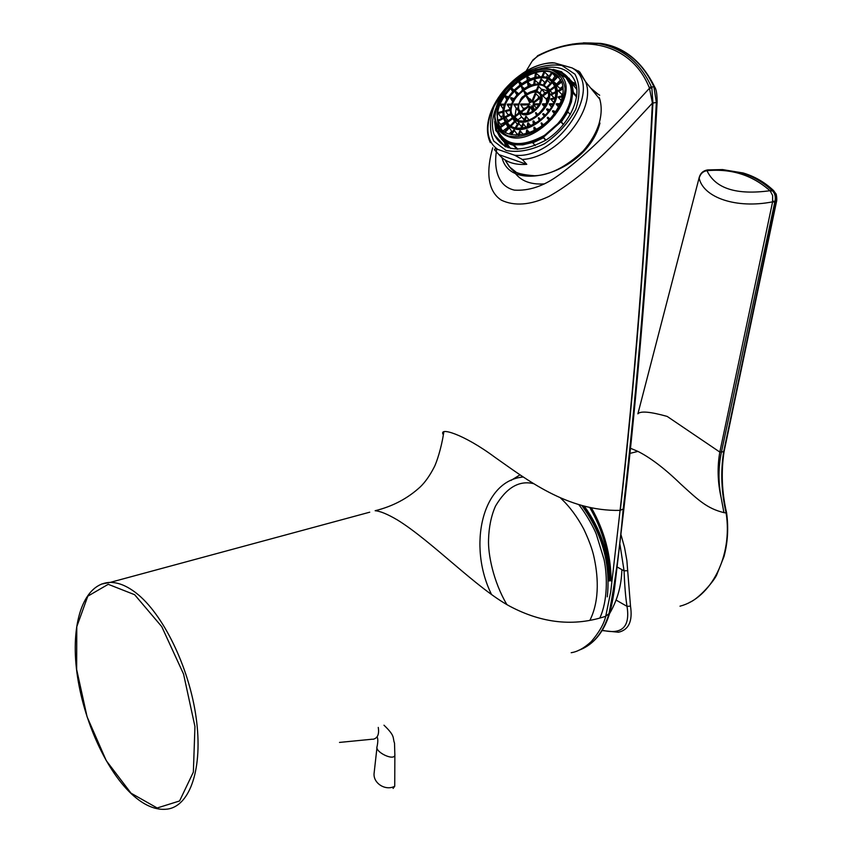 <?xml version="1.0" encoding="UTF-8"?>
<svg xmlns="http://www.w3.org/2000/svg" width="852" height="852" viewBox="0 0 852 852"><rect width="100%" height="100%" fill="white"/><g stroke="black" fill="none" stroke-linecap="round" stroke-linejoin="round"><path stroke-width="1.28" d="M572.501 82.165L575.814 83.571M505.715 146.821L504.703 143.168M539.05 69.065C546.814 66.797 553.864 66.541 560.19 68.277C567.815 70.546 572.927 75.359 575.537 82.697C581.458 99.588 567.57 126.629 545.749 140.197C520.7 153.435 503.511 151.581 494.181 134.648C491.38 126.916 491.966 118.098 495.939 108.193M562 65.529L574.972 74.22C580.01 83.901 580.276 95.594 575.75 109.29C568.401 122.944 558.017 134.414 544.609 143.69C530.562 150.516 517.718 152.774 506.045 150.463L493.766 141.091C489.336 131.229 489.442 119.695 494.075 106.5C501.221 93.443 511.189 82.388 523.991 73.325C537.495 66.413 550.168 63.815 562 65.529M526.781 164.329C514.619 165.245 505.364 162.029 499.027 154.67L526.781 164.329L522.329 159.473L514.64 155.224L497.802 149.419C467.492 128.503 512.478 60.758 554.78 63.016L572.086 67.915C605.602 86.819 557.794 159.995 514.64 155.224M499.027 154.67L494.543 149.856C494.277 148.717 495.363 148.567 497.802 149.419M522.329 159.473C557.464 157.758 596.837 109.514 585.665 81.867L579.807 72.015L572.086 67.915M554.78 63.016L552.352 62.718C516.291 64.188 476.353 112.549 490.315 142.625M590.638 87.98L597.689 93.89M574.45 83.879L575.909 83.922M573.726 83.219L575.877 83.826M505.95 146.927L505.609 144.702M592.896 90.749L599.68 95.243M544.534 183.872C529.198 184.98 518.517 180.07 512.478 169.154M376.957 747.747L374.039 773.808C373.464 783.584 385.796 791.125 394.732 786.247L393.081 788.43M373.048 739.27C377.606 738.258 379.342 734.307 378.267 727.416M377.106 746.427L377.095 746.458C378.032 741.89 378.032 738.684 377.106 736.863M377.085 746.49C374.433 751.656 393.56 761.166 394.87 755.277L394.859 753.86M621.044 534.886L624.559 547.591L626.87 560.456L630.501 606.123C632.78 621.151 628.776 629.862 618.499 632.237L602.119 630.565M602.311 630.246C622.056 634.921 630.288 626.944 627.019 606.347C625.613 597.721 624.633 585.888 624.079 570.851L619.968 544.513M679.992 606.187C711.122 598.2 732.88 555.941 726.128 513L723.934 512.627C706.766 508.484 697.937 499.698 680.535 483.883C664.805 468.621 650.608 457.801 637.935 451.4L630.214 448.152M724.093 451.571L724.062 451.677C720.994 471.827 721.846 492.243 726.618 512.947L726.128 513C721.346 492.371 720.515 471.987 723.625 451.858L776.097 201.594C776.939 196.897 776.002 193.202 773.307 190.518L773.967 190.954M770.346 191.146L769.963 190.72L772.104 190.475C774.969 193.18 775.916 196.876 774.926 201.562L774.798 202.126L772.604 201.839L772.636 195.534L770.346 191.146L773.307 190.518C764.702 182.296 754.659 176.449 743.168 172.977L722.262 169.559M699.343 177.493L699.258 177.344C700.419 173.265 703.07 170.815 707.192 169.985L706.383 170.794C702.964 171.486 700.621 173.723 699.343 177.493L699.151 178.121C703.337 197.6 736.394 209.028 772.604 201.839L719.887 451.762L721.42 452.146C718.279 467.034 718.183 482.211 721.143 497.685C717.618 482.243 717.182 467.045 719.823 452.071L724.062 451.677L776.523 201.541L772.711 201.168M774.798 202.126L721.484 451.837M707.98 169.899L722.656 169.58L741.517 172.892C752.806 176.3 762.87 182.04 771.72 190.124M706.383 170.794L706.979 170.698C715.435 188.569 736.437 195.246 769.963 190.72C752.327 175.097 731.325 168.43 706.979 170.698L707.703 169.931M637.882 413.848L699.098 177.94M637.956 413.561L637.924 413.678C640.853 410.866 650.608 411.782 667.191 416.426L719.823 452.071M723.934 512.627L721.143 497.685M582.086 505.875C602.279 533.746 610.682 564.077 607.295 596.847M515.353 146.544L515.364 147.428M546.771 100.408L547.421 100.046M515.854 147.96L515.811 147.055M513.862 145.777L513.905 144.957M518.378 113.327L518.836 111.761M524.118 120.345L523.053 121.133M536.206 91.281L538.315 86.084L544.481 92.389L546.228 92.57M544.481 92.389L543.608 94.529M503.266 115.957L500.55 116.66L497.973 112.826L503.223 111.303M510.614 114.051L507.984 114.732L505.417 110.877L510.38 109.429M505.236 122.081L500.582 124.381L497.76 120.643L503.553 117.672L497.749 120.569M509.336 120.057L508.08 120.675L505.257 116.852L510.774 114.093L505.257 116.852M508.942 127.118L511.679 131.346L509.123 134.052M514.853 120.888L517.111 124.104M510.838 134.531L513.948 129.855L516.898 133.902L516.067 135.17M515.215 127.896L518.367 122.912L521.105 126.139M526.163 133.732L526.887 129.93L529.433 132.284M527.175 127.118L527.974 122.912L530.753 125.457M533.863 127.768L534.247 130.516L534.066 127.278L536.558 129.195M532.99 121.453L533.416 124.594L533.192 120.984L535.929 123.082M548.624 120.036L547.431 117.384L549.849 118.769M544.3 116.713L542.926 113.763L545.61 115.371L543.416 113.625M555.121 114.924L552.533 110.984L555.664 111.559L552.959 110.696M548.4 112.134L546.664 109.045L550.094 109.823L547.027 108.854M561.234 100.611L558.156 97.032L562.565 95.807M553.896 102.815L550.712 98.97L555.515 97.639M558.177 90.631L563.119 88.267M550.743 94.316L556.037 91.771M562.671 95.254L558.188 90.717M554.183 97.895L550.754 94.391M557.165 84.433L552.671 81.025M549.945 89.811L546.728 87.287L551.649 82.101L554.034 84.678M551.702 72.569L547.996 78.192L551.702 72.569L556.228 77.276M543.438 85.094L546.792 79.79L550.509 83.304M534.822 77.564L535.77 72.921L540.211 76.872M533.778 84.359L534.683 79.992L539.007 83.794M526.781 76.765L527.26 80.248L527.079 76.286L530.519 78.863M528.112 86.286L527.952 82.58L531.254 85.03M512.616 91.505L510.934 88.906L511.125 88.235L512.095 88.491M516.962 94.902L515.407 92.495L515.588 91.824L516.568 92.08M502.009 118.311L500.55 116.66M513.16 115.978L512.936 116.596M501.764 125.702L500.582 124.381M512.446 131.89L511.679 131.346L512.329 132.071M521.349 127.15L520.593 128.301M518.453 134.265L516.898 133.902L518.027 135.138M554.226 97.884L555.611 97.203M561.883 95.893L561.766 94.167L562.927 93.592M553.938 86.829L554.727 86.009M556.654 83.975L560.712 79.705M549.615 84.241L550.349 83.123M552.011 80.599L555.089 75.934M538.027 83.933L538.198 82.868M539.103 76.925L539.273 75.796M503.692 108.332L502.744 108.342L500.39 104.466L504.821 104.434M510.497 108.3L509.613 108.3L507.27 104.413L511.434 104.381M517.76 108.257L516.205 108.257L513.862 104.359L518.229 104.327M528.485 105.797L528.772 104.157L520.678 104.221L528.847 103.997M525.247 108.204L522.99 108.225L520.636 104.306L528.741 104.242M504.853 104.338L500.422 104.381L504.906 104.189M511.466 104.295L507.302 104.327L511.519 104.136M518.261 104.242L513.894 104.274L518.304 104.082M500.017 127.236L505.715 122.986L507.973 127.182L503.127 130.782M509.666 125.457L506.865 122.134L512.521 117.917L514.32 121.016M515.172 119.014L513.618 117.107L519.369 112.826L521.616 117.033L517.313 120.239M529.316 107.586L528.709 105.776L520.604 111.9M528.847 106.575L520.902 112.485L520.529 111.963L528.751 105.84M505.715 122.986L499.975 127.182L505.694 122.933M512.489 117.864L506.951 122.07M519.283 112.656L513.703 117.043M528.709 105.776L520.561 111.857M518.346 135.117L520.114 130.803L522.67 133.785M521.147 128.269L523.053 123.561L526.248 127.385M524.076 121.059L526.003 116.319L528.506 119.237M532.095 107.341L530.881 107.789L529.667 106.724L526.919 113.699M518.197 135.127L520.029 130.803L518.261 135.127M520.987 128.279L522.979 123.561L521.062 128.269M523.916 121.069L525.918 116.319L523.991 121.069M542.032 125.702L541.052 123.029L543.491 124.584M539.838 120.558L538.357 117.821L540.977 119.663M537.079 115.467L535.578 112.698L538.07 114.456M539.625 103.912L533.075 104.125L534.044 105.435L533.15 106.564L531.818 105.754L531.669 106.553L533.863 110.611M539.412 120.867L538.272 117.885L539.753 120.622M536.664 115.776L535.493 112.762L536.994 115.531M558.667 107.32L556.218 104.029L559.998 103.763M553.395 103.965L549.327 103.997L553.47 103.806M546.526 104.019L542.426 104.05L546.601 103.859M539.54 104.072L533.075 104.125M551.638 107.373L549.295 104.082L553.363 104.061M544.716 107.267L542.394 104.136L546.483 104.104M533.043 104.21L539.497 104.168M560.776 89.194L556.303 85.072M552.597 93.251L549.38 90.227L554.801 86.19M542.49 95.509L547.985 91.505M533.064 102.528L540.903 96.777M547.857 100.568L542.532 95.573M533.096 102.591L534.555 103.901M541.915 76.893L544.108 71.653L541.978 76.893M539.028 83.986L541.105 79.044L539.092 83.986M536.068 91.26L538.23 86.095L536.121 91.26M531.637 101.889L535.077 93.443L531.627 101.899L535.375 93.315L539.71 97.426M535.077 93.443L531.786 101.91M542.053 76.904L544.194 71.653L549.029 76.392M539.167 83.997L541.19 79.034L544.971 82.537M531.872 101.91L533.437 102.112M537.857 98.811L538.837 96.414M536.6 108.183L534.044 105.435M530.881 107.789L532.756 111.367M533.81 110.515L533.214 111.069M527.143 112.933L525.95 113.817M523.863 109.237L522.99 108.225M540.136 93.209L541.765 89.194L547.761 90.93M546.856 103.316L546.27 98.704L548.571 96.99M522.755 118.321L524.257 120.015M518.25 110.579L516.205 108.257L515.066 115.787M543.661 84.54L544.63 82.143M511.019 124.924L509.986 125.691M510.401 109.205L509.613 108.3M546.462 77.66L554.567 83.539C567.198 100.195 533.363 136.661 513.106 128.322C507.536 126.352 504.277 122.379 503.33 116.404C499.613 97.778 528.772 71.451 546.462 77.66L547.634 74.763M560.531 89.322L560.115 88.406L562.916 86.318M503.511 109.226L502.744 108.342M519.869 84.774L518.591 81.568L520.199 84.529M522.521 89.673L521.36 86.68L522.851 89.428M525.247 94.689L524.012 91.569L525.577 94.455M529.72 102.954L526.824 96.542L532.031 100.919M529.678 102.89L526.738 96.606L529.997 102.623M520.274 84.465L518.676 81.504L520.721 84.146M522.936 89.364L521.445 86.616L523.384 89.045M525.652 94.391L524.097 91.515L526.11 94.071M506.876 99.801L504.853 96.116L508.58 96.883L505.225 95.829M513.681 99.514L510.678 98.576L510.721 97.937L514.001 98.97M514.054 98.885L510.774 97.852L514.203 98.64M510.678 98.576L512.627 101.484M556.068 110.952C540.637 135.905 504.096 143.413 498.132 123.689C494.565 107.363 502.137 92.176 520.817 78.139C540.786 67.138 554.535 68.671 562.054 82.74C564.61 91.153 562.618 100.557 556.068 110.952M526.536 96.936L527.803 98.885L526.632 96.713M527.037 93.486L524.694 91.473M527.718 98.96L528.613 99.844M520.891 104.008L528.868 103.944L529.901 102.698L528.581 100.312L529.38 101.26M531.744 101.622L530.327 99.013M521.626 83.507L519.273 81.472M524.225 88.47L522.042 86.574M536.568 89.769L531.829 91.494M520.38 111.399L520.338 111.995M542.799 95.136L541.148 94.583M507.973 127.182L508.325 127.757M501.146 138.738L504.16 142.082M572.64 82.335L568.082 77.692M562.767 73.08L561.606 71.77L552.905 69.566L561.585 71.77M560.925 72.463L561.425 72.345C566.09 74.72 569.37 78.395 571.266 83.358L572.011 83.688L573.332 92.272L572.661 92.197L571.255 83.358L570.723 83.624C568.88 78.586 565.621 74.859 560.925 72.463L561.255 71.962M567.379 111.505L567.964 111.9L561.361 121.964L560.776 121.57L567.379 111.505L571.117 100.366L572.118 92.463L572.789 92.538L571.447 101.878L567.602 111.612M543.395 137.289L543.097 136.65L560.339 121.442L560.925 121.825L543.395 137.289L545.887 140.111M532.851 142.891L532.553 142.252L543.161 137.108L543.459 137.747L532.851 142.891L535.258 145.575M532.628 142.486L522.798 144.861L513.735 144.776L513.756 144.105L521.403 144.308L532.553 142.252M505.247 142.508L505.268 141.837L513.426 144.606L513.405 145.277L505.247 142.508L510.795 148.493M505.268 141.826L499.581 136.778L496.45 129.77C498.047 134.861 501.093 138.716 505.587 141.336L505.268 141.837M494.639 121.591L495.704 130.313L494.863 121.229L495.747 130.473L496.716 131.538M517.004 149.217L513.405 145.277M576.857 89.396L571.926 83.432L576.868 89.566M573.332 92.272L576.655 96.265M570.276 114.626L567.964 111.9M561.361 121.964L563.523 124.488M545.663 140.25L543.459 137.747M513.735 144.776L517.792 149.228M572.118 92.463L572.661 92.197M509.805 147.481L502.936 138.429M500.156 126.895L499.24 125.872M570.393 81.355L576.516 88.991M565.526 77.298L564.716 76.329M576.548 97.053L572.789 92.538M563.364 124.669L560.925 121.825M571.862 83.379L570.659 81.92M503.575 140.708L508.048 147.737M576.41 86.063L570.052 80.663M546.76 100.334L547.367 99.993M515.801 147.897L515.758 147.002M564.929 114.424C571.223 103.454 573.002 93.571 570.297 84.795C575.451 99.46 563.247 123.615 543.704 135.777C521.275 147.566 506.045 145.958 498.026 130.963C504.554 144.318 517.483 147.247 536.813 139.728M570.297 84.795L565.962 77.521L557.549 72.303M498.569 124.754L498.282 123.859M498.037 122.954L497.419 116.149C497.355 92.08 533.256 64.017 553.246 72.921M513.649 117.001L519.369 112.826M521.616 117.033L524.491 119.429M501.615 129.355L498.388 123.977L497.089 115.031C496.833 87.831 541.51 58.692 557.826 75.998L559.093 77.33M571.191 652.707C577.528 651.769 584.216 648.063 591.267 641.609C599.137 632.344 603.962 623.898 605.729 616.273L610.746 591.725L620.075 510.38C634.112 387.053 644.879 251.308 652.387 103.135L652.909 103.049C645.23 251.233 634.367 386.989 620.309 510.316L620.203 510.348M651.855 88.001L652.92 102.783L652.387 102.836L649.448 88.225M492.712 147.79C486.812 168.504 486.141 190.209 501.359 200.177C514.501 206.365 530.327 205.14 548.826 196.482C588.966 173.925 621.449 136.203 652.387 103.135L652.387 102.836M578.295 650.47C592.79 645.315 603.024 633.111 608.978 613.855C615.325 581 620.054 546.196 623.163 509.443C637.36 386.18 648.425 250.52 656.349 102.464L652.909 103.049M496.759 149.164C493.617 166.002 496.524 186.077 514.406 190.124C528.741 191.008 543.107 186.311 557.485 176.044C571.01 166.609 588.125 151.475 598.093 141.783C613.866 126.405 630.991 108.555 649.469 88.235L651.876 88.012L651.461 87.01L649.171 87.415C631.609 43.718 582.917 32.333 537.985 56.03L532.841 60.013M538.794 55.273L537.985 56.03M572.533 44.048L598.381 43.516C622.631 48 640.321 62.494 651.461 87.01L653.899 86.808C642.578 62.313 624.825 47.84 600.639 43.388L583.407 42.845M537.111 56.466L532.085 61.248L525.982 71.334M609.744 613.003L605.729 616.273C574.248 626.774 542.277 623.44 509.826 606.251C477.056 588.657 431.964 541.318 397.522 520.018C387.639 514.203 380.184 511.104 375.146 510.721C392.708 506.397 407.788 498.42 420.377 486.801C425.212 482.125 429.77 475.661 434.051 467.397C436.714 462.551 441.357 447.662 443.349 434.818C438.013 426.628 462.806 433.423 495.044 457.364C525.94 478.941 566.995 511.573 620.075 510.38M589.925 507.803C602.971 530.359 609.606 554.716 609.819 580.862C608.892 553.395 600.468 528.613 584.557 506.535M611.118 581.011C610.895 554.982 604.377 530.689 591.565 508.143M520.029 474.862L510.827 480.507M583.588 506.28C599.712 528.4 608.243 553.299 609.201 580.989M599.968 123.05C587.571 172.37 510.774 194.788 502.073 157.748M504.906 159.825L509.283 166.715L515.737 171.87M655.177 87.98L653.899 86.808L656.349 102.464L657.116 101.995M101.356 584.11L110.089 582.417L369.725 512.19M617.338 567.102L624.079 570.851L627.807 570.659M616.071 600.053L627.019 606.347L630.501 606.123M629.671 453.456L637.935 451.4M776.534 201.487L776.523 201.541C777.216 200.113 776.364 193.287 775.884 193.777L773.605 190.603C764.894 182.328 754.755 176.449 743.168 172.977L741.517 172.892M497.973 112.826L503.212 111.452M503.159 112.144L498.132 113.454M505.417 110.877L510.369 109.588M510.348 110.27L505.566 111.516M503.223 111.378L497.983 112.741M510.38 109.503L505.428 110.803M497.76 120.643L503.575 117.768M503.734 118.407L498.026 121.229M505.268 116.926L510.795 114.189M510.987 114.818L505.534 117.512M504.65 131.911L509.113 127.204M509.528 127.704L505.204 132.262M510.337 125.915L515.013 120.984M515.439 121.474L510.891 126.266M509.059 127.161L504.586 131.868M514.959 120.931L510.273 125.883M510.934 134.552L514.012 129.877M514.523 130.281L511.615 134.701M515.311 127.917L518.612 122.912M519.124 123.306L515.992 128.045M513.948 129.855L510.859 134.531M518.538 122.88L515.236 127.896M526.398 133.668L526.983 129.909M527.601 130.111L527.09 133.455M527.42 127.054L528.059 122.89M528.687 123.082L528.112 126.831M526.887 129.93L526.312 133.689M527.974 122.912L527.335 127.076M534.587 130.345L534.161 127.236M534.8 127.331L535.184 130.036M533.767 124.413L533.288 120.941M533.927 121.027L534.353 124.104M534.066 127.278L534.502 130.388M533.192 120.984L533.682 124.467M549.551 119.088L547.431 117.384M545.312 115.691L542.926 113.763M549.093 119.557L547.272 118.098M547.357 117.469L549.476 119.163M544.854 116.16L542.756 114.477M542.852 113.849L545.237 115.766M555.493 111.804L552.597 110.898M549.923 110.068L546.664 109.045M555.057 112.432L552.543 111.644M552.533 110.984L555.44 111.889M549.487 110.685L546.611 109.791M546.611 109.131L549.859 110.153M562.544 95.882L558.156 97.032M555.504 97.724L550.712 98.97M562.363 96.702L558.358 97.746M558.135 97.117L562.522 95.967M555.312 98.544L550.914 99.684M550.701 99.056L555.483 97.81M563.161 88.981L558.518 91.281M556.058 92.495L551.074 94.966M557.709 75.892L552.767 81.1M551.755 82.154L546.824 87.351M558.23 76.382L553.342 81.536M552.82 81.142L557.762 75.934M552.277 82.655L547.389 87.799M546.877 87.394L551.819 82.197M546.963 79.758L543.448 85.094M552.32 72.942L548.667 78.48M548.07 78.214L551.776 72.59M547.57 80.141L544.098 85.413M543.512 85.125L547.037 79.779M535.684 72.942L534.971 77.532M534.587 80.024L533.927 84.327M536.398 73.059L535.727 77.372M535.067 77.511L535.77 72.921M535.301 80.141L534.683 84.188M534.012 84.305L534.683 79.992M526.983 76.329L527.516 80.131M527.857 82.623L528.357 86.169M527.697 76.329L528.187 79.822M527.601 80.088L527.079 76.286M528.57 82.633L529.028 85.871M528.442 86.127L527.952 82.58M511.051 88.31L513.628 90.387M513.266 90.781L510.934 88.906M515.513 91.899L517.92 93.826M517.558 94.221L515.407 92.495M511.36 88.427L513.99 90.003L511.583 88.086M513.703 90.312L511.125 88.235M516.142 91.718L518.282 93.443L516.056 91.675M517.984 93.752L515.588 91.824M504.597 105.073L500.443 105.105M511.221 105.03L507.323 105.062M518.059 104.977L513.916 105.009M528.517 104.902L520.7 104.956M506.024 123.561L500.369 127.779M512.84 118.492L507.238 122.656M519.677 113.391L513.99 117.629M506.908 122.028L512.51 117.853M520.689 131.112L519.07 135.063M523.639 123.859L521.871 128.194M526.579 116.628L524.821 120.963M530.508 106.99L527.846 113.518M527.079 113.678L530.019 106.457M529.933 106.457L526.994 113.689M542.447 125.382L541.137 122.965M541.776 122.965L542.905 125.042M538.986 117.821L540.285 120.207M536.206 112.698L537.516 115.116M532.532 105.914L534.715 109.94L532.521 105.904M534.279 110.291L531.818 105.754M541.052 123.029L542.373 125.446M531.733 105.818L534.193 110.355M559.924 103.912L556.249 103.944M559.583 104.668L556.324 104.7M556.218 104.029L559.892 104.008M553.044 104.721L549.391 104.743M546.164 104.775L542.5 104.796M539.124 104.817L533.363 104.86M561.521 81.345L556.335 85.2M554.854 86.308L549.412 90.355M561.798 82.026L556.803 85.754M556.367 85.264L561.543 81.409M555.121 87L549.87 90.919M549.444 90.418L554.876 86.371M548.198 92.165L542.958 96.063M541.031 97.501L533.746 102.922M544.79 71.898L542.735 76.946M541.787 79.289L539.838 84.071M538.911 86.34L536.845 91.409M535.972 93.56L532.585 101.867M527.431 96.51L530.551 102.261L527.431 96.51M504.853 96.116L508.367 97.213M508.037 97.746L504.81 96.745M508.42 97.128L504.906 96.031M513.16 127.704C524.182 129.696 535.28 125.361 546.452 114.732C559.082 100.057 558.72 82.165 546.047 77.82C534.971 76.179 524.033 80.578 513.213 91.004C500.965 105.243 500.784 122.901 513.16 127.704M513.202 127.64C504.107 122.986 501.711 114.434 506.035 101.974C513.575 86.286 532.681 74.678 546.004 77.894C555.121 81.451 558.262 91.537 553.779 103.486C546.143 119.631 526.334 131.325 513.202 127.64M517.718 120.792C536.717 127.204 561.031 90.216 541.51 84.699C522.564 78.853 498.793 114.786 517.718 120.792M517.76 120.728C498.889 114.754 522.585 78.927 541.478 84.753C560.925 90.248 536.696 127.118 517.76 120.728M507.813 135.809C520.998 139.014 538.517 132.305 551.989 118.673C559.743 108.747 564.12 98.747 565.121 88.683C563.758 79.609 559.168 73.315 551.351 69.789C537.953 67.138 520.955 74.071 507.994 87.277C500.486 96.862 496.13 106.585 494.927 116.458C495.96 125.5 500.252 131.943 507.813 135.809M530.019 104.732C531.286 102.794 531.286 102.794 530.019 104.732M522.361 113.753C533.959 117.597 548.731 95.136 536.888 91.707C525.311 88.076 510.742 110.142 522.361 113.753M522.404 113.678C510.849 110.1 525.343 88.161 536.845 91.782C548.624 95.179 533.927 117.501 522.404 113.678M554.727 70.716C577.422 74.571 576.772 107.948 552.682 129.163C529.039 150.836 496.918 147.343 495.747 124.222M522.116 90.131C529.145 84.902 535.748 83.038 541.936 84.54L547.985 89.13C556.601 101.452 532.266 127.321 517.665 121.41C513.724 120.047 511.36 117.278 510.561 113.114C509.762 106.681 512.329 100.174 518.272 93.614M552.032 106.969C555.994 99.631 557.059 93.07 555.216 87.255C547.282 60.929 494.543 95.158 505.098 119.355C506.642 123.359 509.517 126.075 513.713 127.512C518.783 129.099 524.587 128.546 531.094 125.851M535.397 91.207L540.882 94.135C546.611 101.601 531.51 118.013 522.308 114.36L519.262 112.347L517.835 108.918C518.921 98.768 524.779 92.868 535.397 91.207M539.572 104.327L540.732 96.138C537.346 84.902 514.661 99.514 519.124 109.972L522.915 113.561L530.019 112.965M545.908 105.552C548.635 100.366 549.348 95.722 548.028 91.622C542.351 72.803 504.501 97.277 512.009 114.69L519.006 120.824L523.98 121.165L530.455 119.504M502.414 94.391C516.355 72.164 548.443 60.929 560.446 74.763C582.299 94.402 536.153 148.269 507.739 136.373C499.251 133.21 494.916 126.756 494.703 117.001C494.81 109.642 497.376 102.102 502.414 94.391M522.67 476.641L519.827 477.567M131.038 793.191L157.162 807.984L179.58 800.965L193.361 772.114L194.948 726.543L183.563 674.07L161.752 626.635L134.637 594.707L108.236 584.302L87.799 596.187L76.786 626.699L76.648 669.48L87.085 716.809L106.255 760.623L131.038 793.191M136.032 592.928C162.881 613.557 189.144 667.084 196.12 717.522C203.234 768.035 190.134 806.173 167.301 809.112C155.895 810.529 143.988 805.491 131.581 794C104.349 768.515 81.622 715.627 76.392 668.234C71.099 620.884 84.252 583.215 110.089 582.417C118.183 582.331 126.831 585.835 136.032 592.928M620.192 510.38L623.888 508.687M599.914 617.828C607.646 600.916 607.519 576.474 604.089 559.615L596.24 534.012C594.206 528.677 586.623 514.459 579.062 504.991M523.224 477.003C482.211 480.4 467.407 545.94 491.572 594.579M590.074 619.958C600.372 598.924 597.614 573.62 593.993 557.07C592.396 549.455 588.977 540.125 583.758 529.081C577.177 516.674 569.456 506.333 560.584 498.079M533.576 483.648C519.102 480.166 506.397 487.663 495.47 506.141C491.21 515.875 488.899 527.058 488.537 539.689C487.972 553.853 493.116 581.245 506.844 604.537M494.181 134.648L505.13 146.555M599.787 99.215L585.665 81.867L578.54 70.94M339.511 742.422L372.409 739.195M383.986 725.201C395.829 736.575 392.346 737.587 394.519 743.125L394.859 755.245M394.732 786.247L394.859 755.277M726.618 512.947C728.62 528.08 727.746 542.607 724.008 556.526L717.011 574.131C714.945 580.244 698.555 599.094 689.481 602.417M722.656 169.58L707.703 169.953M699.236 177.397L699.087 177.951M699.077 178.015L640.949 402.037M609.542 613.664C617.423 600.138 621.523 585.452 621.864 569.615M503.234 111.207L498.1 112.549M510.391 109.333L505.545 110.6M503.532 117.555L497.792 120.398M510.753 113.987L505.3 116.681M508.932 127.118L504.49 131.804M514.842 120.888L510.167 125.808M513.756 129.898L510.721 134.499M518.357 122.922L515.098 127.864M526.642 130.239L526.099 133.753M527.729 123.21L527.122 127.14M547.932 117.256L549.838 118.779M558.294 96.83L562.576 95.701M550.85 98.768L555.536 97.543M558.23 90.461L563.108 88.044M550.797 94.146L556.026 91.547M552.682 81.015L557.623 75.807M547.879 78.139L551.532 72.59M543.331 85.04L546.792 79.79M534.768 77.575L535.45 73.208M533.725 84.369L534.353 80.29M528.102 86.286L527.654 83.07M504.927 104.136L500.635 104.168M511.541 104.082L507.515 104.114M518.325 104.029L514.107 104.061M505.619 122.826L499.911 127.076M512.425 117.757L506.802 121.942M519.262 112.656L513.543 116.926M528.591 105.712L520.455 111.772M519.795 130.952L518.101 135.138M522.745 123.71L520.891 128.279M525.695 116.479L523.82 121.08M529.667 106.724L526.813 113.721M556.494 103.731L560.02 103.699M549.561 103.784L553.491 103.752M542.671 103.837L546.633 103.806M533.395 103.912L539.646 103.859M556.313 85.062L561.468 81.228M542.479 95.371L547.921 91.324M533.107 102.346L540.86 96.574M541.819 76.893L543.895 71.781M538.933 83.975L540.892 79.172M535.972 91.239L538.017 86.222M514.214 98.63L511.093 97.66M547.815 100.738L546.441 99.141M561.617 71.77L553.193 69.363M571.266 83.358C569.328 78.352 566.005 74.656 561.287 72.26M496.269 130.228L496.791 131.709M502.126 137.545L501.519 136.884M568.465 78.192L569.274 78.32M571.99 82.697L574.227 83.666M500.209 126.852L499.134 125.67M510.561 113.114C512.563 98.225 514.054 99.162 516.546 95.392L528.847 85.956C537.633 82.569 544.013 83.634 547.985 89.13L549.38 90.227M503.33 116.404C498.271 92.431 543.118 63.282 554.567 83.539L556.473 84.944M507.185 121.666L505.098 119.355C506.557 123.284 509.368 125.979 513.532 127.427C531.499 134.935 562.714 104.317 555.216 87.255M517.835 108.918C519.262 101.676 521.062 97.511 523.235 96.414L530.434 91.899C535.216 90.482 538.698 91.228 540.882 94.135L542.532 95.328M520.615 111.655L522.734 113.476C529.901 116 539.604 106.01 539.817 103.529L540.732 96.138M513.82 116.713L518.091 120.526C531.094 125.904 553.481 103.603 548.028 91.622M494.703 117.001C494.937 110.472 496.972 103.752 500.816 96.84C502.233 93.528 508.048 87.255 518.229 78.022L535.706 69.747L539.423 69.001C548.326 67.819 555.334 69.736 560.446 74.763L565.962 77.521M533.416 102.112L532.543 101.867M531.627 101.899L530.146 102.517M497.089 115.031L497.419 116.149M537.431 55.849L538.389 55.348C558.369 45.326 578.348 41.386 598.338 43.516M443.349 434.818L443.86 431.836M599.275 97.586C601.874 105.233 601.81 113.88 599.084 123.54C596.219 132.816 590.926 141.954 583.205 150.964C565.941 166.992 549.753 175.267 534.651 175.757C510.305 173.883 512.02 169.484 504.885 159.814M582.534 648.745C595.271 642.546 604.313 630.736 609.649 613.323C612.226 604.196 614.324 590.447 614.484 588.988L623.866 508.963C638.073 385.743 649.16 250.147 657.105 102.165C657.126 94.412 656.359 89.439 654.815 87.234C642.088 61.376 624.026 46.764 600.617 43.388L600.617 43.388M598.392 43.516L600.639 43.388"/></g></svg>
